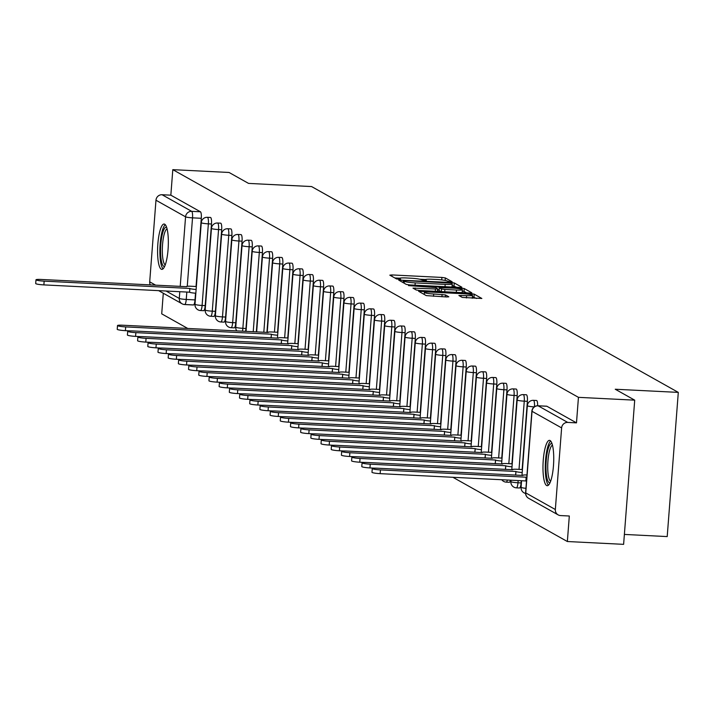 <?xml version="1.0" encoding="UTF-8"?>
<svg xmlns="http://www.w3.org/2000/svg" width="714" height="714" viewBox="0 0 714 714"><rect width="100%" height="100%" fill="white"/><g stroke="black" fill="none" stroke-linecap="round" stroke-linejoin="round"><path stroke-width="1.07" d="M450.641 281.914L452.14 281.753L445.322 277.933L441.912 277.434L391.95 274.935L389.817 275.158L396.636 278.978L400.572 279.228L399.635 278.674A9.139 1.017 4.4 0 1 399.403 278.424A9.139 1.017 4.4 0 1 406.462 277.969L410.63 278.183A9.139 1.017 4.4 0 1 421.563 279.772L424.83 280.62L426.383 280.522L425.446 279.968A9.139 1.017 4.4 0 1 425.214 279.709A9.139 1.017 4.4 0 1 432.273 279.263L436.441 279.469A9.139 1.017 4.4 0 1 447.375 281.066L450.641 281.914M164.693 224.214A22.705 5.266 -87.1 0 0 164.095 224.035A22.705 5.266 -87.1 0 0 157.776 245.143A22.705 5.266 -87.1 0 0 161.23 269.205A22.705 5.266 -87.1 0 0 161.828 269.383A22.705 5.266 -87.1 0 0 168.147 248.276A22.705 5.266 -87.1 0 0 164.693 224.214M550.083 440.538A22.705 5.266 -87.1 0 0 549.494 440.359A22.705 5.266 -87.1 0 0 543.167 461.467A22.705 5.266 -87.1 0 0 546.629 485.52A22.705 5.266 -87.1 0 0 547.219 485.699A22.705 5.266 -87.1 0 0 553.546 464.591A22.705 5.266 -87.1 0 0 550.083 440.538M462.208 297.417L481.852 298.47L474.212 294.15L470.794 293.65L418.627 291.285L426.267 295.614L446.616 296.962L448.82 296.819L445.509 294.927L433.701 293.998A7.64 0.848 4.4 0 1 424.366 292.454A7.64 0.848 4.4 0 1 430.274 292.08L463.154 293.722A7.64 0.848 4.4 0 1 472.489 295.275A7.64 0.848 4.4 0 1 466.59 295.65L458.897 295.516L462.208 297.417M172.806 169.655L229.069 172.476L248.534 183.4L311.59 186.559L678.3 392.388L615.245 389.237L634.71 400.161L578.447 397.341L172.806 169.655L170.842 195.172L162.078 194.735L191.664 211.344A5.819 1.348 92.9 0 1 192.53 217.85L187.264 286.278M459.7 287.421L461.833 287.198L454.274 282.958L450.855 282.458L398.689 280.093L406.328 284.422L409.747 284.922L459.7 287.421M464.243 288.554L471.802 292.794L469.669 293.017L419.716 290.518L416.298 290.018L412.987 288.117L435.46 288.991L437.664 288.849L435.442 287.563L408.488 285.609L460.825 288.054L464.243 288.554L464.02 291.437L466.563 292.865M634.71 400.161L623.617 544.345L567.353 541.524L452.908 477.291M163.292 293.249L161.712 313.839L187.791 328.485M624.384 534.429L667.206 536.58L678.3 392.388M578.447 397.341L576.484 422.866L567.719 422.42A5.819 5.623 119.3 0 0 561.623 427.909L555.34 509.519A5.819 5.623 119.3 0 0 560.552 515.57L569.317 516.008L567.353 541.524M170.842 195.172L200.429 211.781A5.819 1.348 92.9 0 1 201.294 218.288L196.047 286.501M195.529 293.204L195.011 299.898L186.247 299.452A5.819 1.348 92.9 0 1 184.649 304.539A5.819 1.348 92.9 0 1 184.498 304.485A5.819 5.623 119.3 0 1 182.097 303.798A5.819 5.819 0 0 0 184.649 304.539L193.414 304.976A5.819 1.348 -87.1 0 0 195.011 299.898M150.324 284.931A5.819 5.623 -60.7 0 1 149.699 281.834L155.973 200.223A5.819 5.623 -60.7 0 1 162.078 194.735M527.378 401.313L524.263 401.161A5.819 1.348 92.9 0 0 523.255 394.61L526.361 394.771A5.819 1.348 -87.1 0 1 527.378 401.313L522.13 469.535M521.265 480.718L521.095 482.923L517.989 482.771A5.819 1.348 92.9 0 1 516.392 487.849A5.819 1.348 92.9 0 1 516.24 487.805M517.186 395.592L514.08 395.44A5.819 1.348 92.9 0 0 513.063 388.889L516.168 389.05A5.819 1.348 -87.1 0 1 517.186 395.592L511.938 463.814M506.994 389.88L503.888 389.719A5.819 1.348 92.9 0 0 502.87 383.177L505.985 383.329A5.819 1.348 -87.1 0 1 506.994 389.88L501.746 458.093M496.81 384.159L493.695 383.998A5.819 1.348 92.9 0 0 492.678 377.456L495.793 377.608A5.819 1.348 -87.1 0 1 496.81 384.159L491.553 452.373M486.618 378.438L483.503 378.277A5.819 1.348 92.9 0 0 482.494 371.735L485.6 371.887A5.819 1.348 -87.1 0 1 486.618 378.438L481.37 446.652M476.425 372.717L473.32 372.565A5.819 1.348 92.9 0 0 472.302 366.014L475.408 366.166A5.819 1.348 -87.1 0 1 476.425 372.717L471.178 440.931M466.233 366.996L463.127 366.844A5.819 1.348 92.9 0 0 462.11 360.293L465.225 360.454A5.819 1.348 -87.1 0 1 466.233 366.996L460.985 435.21M456.05 361.275L452.935 361.123A5.819 1.348 92.9 0 0 451.917 354.572L455.032 354.733A5.819 1.348 -87.1 0 1 456.05 361.275L450.793 429.498M445.857 355.554L442.742 355.402A5.819 1.348 92.9 0 0 441.734 348.851L444.84 349.012A5.819 1.348 -87.1 0 1 445.857 355.554L440.609 423.777M435.665 349.842L432.559 349.681A5.819 1.348 92.9 0 0 431.542 343.139L434.647 343.291A5.819 1.348 -87.1 0 1 435.665 349.842L430.417 418.056M425.473 344.121L422.367 343.961A5.819 1.348 92.9 0 0 421.349 337.419L424.464 337.57A5.819 1.348 -87.1 0 1 425.473 344.121L420.225 412.335M415.289 338.4L412.174 338.24A5.819 1.348 92.9 0 0 411.157 331.698L414.272 331.849A5.819 1.348 -87.1 0 1 415.289 338.4L410.032 406.614M405.097 332.679L401.982 332.519A5.819 1.348 92.9 0 0 400.973 325.977L404.079 326.128A5.819 1.348 -87.1 0 1 405.097 332.679L399.849 400.893M394.904 326.958L391.799 326.807A5.819 1.348 92.9 0 0 390.781 320.256L393.887 320.416A5.819 1.348 -87.1 0 1 394.904 326.958L389.657 395.172M384.712 321.238L381.606 321.086A5.819 1.348 92.9 0 0 380.589 314.535L383.704 314.695A5.819 1.348 -87.1 0 1 384.712 321.238L379.464 389.46M374.529 315.517L371.414 315.365A5.819 1.348 92.9 0 0 370.396 308.814L373.511 308.975A5.819 1.348 -87.1 0 1 374.529 315.517L369.272 383.739M364.336 309.796L361.222 309.644A5.819 1.348 92.9 0 0 360.213 303.102L363.319 303.254A5.819 1.348 -87.1 0 1 364.336 309.796L359.088 378.018M354.144 304.084L351.038 303.923A5.819 1.348 92.9 0 0 350.021 297.381L353.127 297.533A5.819 1.348 -87.1 0 1 354.144 304.084L348.896 372.297M343.952 298.363L340.846 298.202A5.819 1.348 92.9 0 0 339.828 291.66L342.943 291.812A5.819 1.348 -87.1 0 1 343.952 298.363L338.704 366.577M333.768 292.642L330.653 292.481A5.819 1.348 92.9 0 0 329.636 285.939L332.751 286.091A5.819 1.348 -87.1 0 1 333.768 292.642L328.511 360.856M323.576 286.921L320.461 286.769A5.819 1.348 92.9 0 0 319.453 280.218L322.558 280.379A5.819 1.348 -87.1 0 1 323.576 286.921L318.328 355.135M313.384 281.2L310.278 281.048A5.819 1.348 92.9 0 0 309.26 274.497L312.366 274.658A5.819 1.348 -87.1 0 1 313.384 281.2L308.136 349.414M303.191 275.479L300.085 275.327A5.819 1.348 92.9 0 0 299.068 268.776L302.183 268.937A5.819 1.348 -87.1 0 1 303.191 275.479L297.943 343.702M293.008 269.758L289.893 269.606A5.819 1.348 92.9 0 0 288.875 263.055L291.99 263.216A5.819 1.348 -87.1 0 1 293.008 269.758L287.76 337.981M282.815 264.046L279.701 263.885A5.819 1.348 92.9 0 0 278.692 257.343L281.798 257.495A5.819 1.348 -87.1 0 1 282.815 264.046L277.567 332.26M272.623 258.325L269.517 258.165A5.819 1.348 92.9 0 0 268.5 251.623L271.606 251.774A5.819 1.348 -87.1 0 1 272.623 258.325L266.92 332.447M262.431 252.604L259.325 252.444A5.819 1.348 92.9 0 0 258.307 245.902L261.422 246.053A5.819 1.348 -87.1 0 1 262.431 252.604L256.335 331.912M252.247 246.883L249.132 246.732A5.819 1.348 92.9 0 0 248.115 240.181L251.23 240.332A5.819 1.348 -87.1 0 1 252.247 246.883L245.964 328.494L242.858 328.333A5.819 1.348 92.9 0 1 242.439 331.216M242.055 241.162L238.94 241.011A5.819 1.348 92.9 0 0 237.932 234.46L241.037 234.62A5.819 1.348 -87.1 0 1 242.055 241.162L235.772 322.773L232.666 322.621A5.819 1.348 92.9 0 1 231.068 327.699A5.819 1.348 92.9 0 1 230.917 327.655M231.863 235.441L228.757 235.29A5.819 1.348 92.9 0 0 227.739 228.739L230.845 228.899A5.819 1.348 -87.1 0 1 231.863 235.441L225.588 317.052L222.473 316.9A5.819 1.348 92.9 0 1 220.876 321.978A5.819 1.348 92.9 0 1 220.724 321.934M221.67 229.721L218.564 229.569A5.819 1.348 92.9 0 0 217.547 223.018L220.662 223.179A5.819 1.348 -87.1 0 1 221.67 229.721L215.396 311.331L212.281 311.179A5.819 1.348 92.9 0 1 210.684 316.257A5.819 1.348 92.9 0 1 210.532 316.213M211.487 224.009L208.372 223.848A5.819 1.348 92.9 0 0 207.355 217.306L210.469 217.458A5.819 1.348 -87.1 0 1 211.487 224.009L205.204 305.61L202.098 305.458A5.819 1.348 92.9 0 1 200.5 310.536A5.819 1.348 92.9 0 1 200.339 310.492M537.633 405.766A5.819 1.348 -87.1 0 0 536.553 400.492L533.438 400.331A5.819 1.348 92.9 0 1 534.465 406.73M519.346 487.957A5.819 1.348 -87.1 0 0 519.497 488.001A5.819 1.348 -87.1 0 0 521.095 482.923M509.153 482.236A5.819 1.348 -87.1 0 0 509.305 482.289A5.819 1.348 -87.1 0 0 510.465 480.174M245.545 331.376A5.819 1.348 -87.1 0 0 245.964 328.494M234.022 327.806A5.819 1.348 -87.1 0 0 234.174 327.851A5.819 1.348 -87.1 0 0 235.772 322.773M223.83 322.085A5.819 1.348 -87.1 0 0 223.991 322.13A5.819 1.348 -87.1 0 0 225.588 317.052M213.647 316.364A5.819 1.348 -87.1 0 0 213.798 316.418A5.819 1.348 -87.1 0 0 215.396 311.331M203.454 310.644A5.819 1.348 -87.1 0 0 203.606 310.697A5.819 1.348 -87.1 0 0 205.204 305.61M576.484 422.866L546.897 406.257A5.819 1.348 -87.1 0 0 546.745 406.204A5.819 1.348 -87.1 0 0 546.585 406.239M184.81 304.503L193.262 304.932A5.819 1.348 -87.1 0 0 193.414 304.976M425.455 279.504L419.734 279.219M399.644 278.21L394.842 277.969M456.594 287.269L452.132 285.457M451.087 283.155L404.847 280.611L403.303 280.709L404.285 281.289A9.139 1.017 4.4 0 0 415.218 282.887L445.188 284.386A9.139 1.017 4.4 0 0 452.257 283.931A9.139 1.017 4.4 0 0 452.016 283.681L451.087 283.155M451.783 287.028A9.139 1.017 4.4 0 0 452.033 286.814L452.257 283.931M437.593 289.786L439.083 289.857M456.478 290.045A7.64 0.848 4.4 0 0 462.386 289.67A7.64 0.848 4.4 0 0 453.051 288.117L439.253 287.68L441.475 288.965L444.893 289.465L456.478 290.045L456.3 292.347M462.11 292.642A7.64 0.848 4.4 0 0 462.163 292.553L462.386 289.67M439.119 290.5L439.324 287.76M440.752 291.571L439.11 290.643M464.02 291.437L462.27 291.08M472.222 298.247A7.64 0.848 4.4 0 0 472.266 298.157L472.489 295.275M424.232 294.213L423.723 294.186M476.533 298.461L472.382 296.694M195.832 293.222A5.819 0.652 -175.6 0 1 189.585 292.249L189.879 288.501A5.819 0.652 4.4 0 0 196.127 289.473M196.35 286.519L191.022 286.252A5.819 0.652 4.4 0 0 186.524 286.537A5.819 0.652 4.4 0 0 186.675 286.698L41.162 279.46A6.694 0.75 4.4 0 0 35.986 279.79A6.694 0.75 4.4 0 0 44.161 281.146L189.781 288.438M189.487 292.187L43.875 284.895A6.694 0.75 -175.6 0 1 35.7 283.538L35.986 279.79M164.648 266.384A19.644 4.561 92.9 0 1 160.775 256.21A19.644 4.561 92.9 0 1 162.158 234.942A19.644 4.561 92.9 0 1 166.603 227.302M167.049 228.828A18.189 4.222 -87.1 0 0 163.792 235.897A18.189 4.222 -87.1 0 0 165.246 264.912M165.273 224.705A22.553 5.23 -87.1 0 0 161.703 233.183A22.553 5.23 -87.1 0 0 163.069 268.83M550.048 482.709A19.644 4.561 92.9 0 1 546.165 472.534A19.644 4.561 92.9 0 1 547.549 451.266A19.644 4.561 92.9 0 1 552.002 443.617M552.449 445.143A18.189 4.222 -87.1 0 0 549.191 452.221A18.189 4.222 -87.1 0 0 550.637 481.236M550.673 441.029A22.553 5.23 -87.1 0 0 547.094 449.508A22.553 5.23 -87.1 0 0 548.459 485.154M271.017 337.856L271.4 334.25A5.819 0.652 4.4 0 0 277.648 335.232M277.871 332.278L272.543 332.01A5.819 0.652 4.4 0 0 268.045 332.296A5.819 0.652 4.4 0 0 268.196 332.456L122.683 325.218A6.694 0.75 4.4 0 0 117.507 325.548A6.694 0.75 4.4 0 0 125.682 326.905L271.302 334.197M129.993 330.885L125.396 330.653A6.694 0.75 -175.6 0 1 117.221 329.297L117.507 325.548M281.209 343.577L281.584 339.971A5.819 0.652 4.4 0 0 287.831 340.953M288.063 337.99L282.735 337.731A5.819 0.652 4.4 0 0 278.237 338.017A5.819 0.652 4.4 0 0 278.389 338.177L132.875 330.939A6.694 0.75 4.4 0 0 127.699 331.269A6.694 0.75 4.4 0 0 135.874 332.626L281.486 339.918M140.185 336.606L135.589 336.374A6.694 0.75 -175.6 0 1 127.413 335.018L127.699 331.269M291.401 349.298L291.776 345.692A5.819 0.652 4.4 0 0 298.024 346.665M298.256 343.711L292.927 343.443A5.819 0.652 4.4 0 0 288.429 343.737A5.819 0.652 4.4 0 0 288.572 343.898L143.059 336.66A6.694 0.75 4.4 0 0 137.891 336.99A6.694 0.75 4.4 0 0 146.067 338.347L291.678 345.638M150.368 342.327L145.781 342.095A6.694 0.75 -175.6 0 1 137.597 340.739L137.891 336.99M301.585 355.019L301.968 351.413A5.819 0.652 4.4 0 0 308.216 352.386M308.439 349.432L303.111 349.164A5.819 0.652 4.4 0 0 298.622 349.449A5.819 0.652 4.4 0 0 298.764 349.619L153.251 342.381A6.694 0.75 4.4 0 0 148.084 342.711A6.694 0.75 4.4 0 0 156.259 344.068L301.87 351.359M160.561 348.048L155.964 347.816A6.694 0.75 -175.6 0 1 147.789 346.46L148.084 342.711M311.777 360.74L312.161 357.134A5.819 0.652 4.4 0 0 318.408 358.107M318.631 355.153L313.303 354.885A5.819 0.652 4.4 0 0 308.805 355.17A5.819 0.652 4.4 0 0 308.957 355.34L163.444 348.102A6.694 0.75 4.4 0 0 158.267 348.432A6.694 0.75 4.4 0 0 166.442 349.789L312.063 357.08M170.753 353.76L166.157 353.537A6.694 0.75 -175.6 0 1 157.981 352.18L158.267 348.432M321.969 366.461L322.344 362.855A5.819 0.652 4.4 0 0 328.592 363.828M328.824 360.873L323.496 360.606A5.819 0.652 4.4 0 0 318.997 360.891A5.819 0.652 4.4 0 0 319.149 361.052L173.627 353.823A6.694 0.75 4.4 0 0 168.459 354.144A6.694 0.75 4.4 0 0 176.635 355.51L322.246 362.801M180.945 359.481L176.349 359.258A6.694 0.75 -175.6 0 1 168.174 357.901L168.459 354.144M332.162 372.172L332.537 368.576A5.819 0.652 4.4 0 0 338.784 369.549M339.016 366.594L333.688 366.327A5.819 0.652 4.4 0 0 329.19 366.612A5.819 0.652 4.4 0 0 329.332 366.773L183.819 359.535A6.694 0.75 4.4 0 0 178.652 359.865A6.694 0.75 4.4 0 0 186.827 361.222L332.438 368.513M191.129 365.202L186.541 364.97A6.694 0.75 -175.6 0 1 178.357 363.613L178.652 359.865M342.345 377.893L342.729 374.288A5.819 0.652 4.4 0 0 348.976 375.269M349.2 372.315L343.871 372.048A5.819 0.652 4.4 0 0 339.373 372.333A5.819 0.652 4.4 0 0 339.525 372.494L194.012 365.256A6.694 0.75 4.4 0 0 188.844 365.586A6.694 0.75 4.4 0 0 197.019 366.942L342.631 374.234M201.321 370.923L196.725 370.691A6.694 0.75 -175.6 0 1 188.55 369.334L188.844 365.586M352.537 383.614L352.921 380.009A5.819 0.652 4.4 0 0 359.169 380.99M359.392 378.036L354.064 377.768A5.819 0.652 4.4 0 0 349.565 378.054A5.819 0.652 4.4 0 0 349.717 378.215L204.204 370.977A6.694 0.75 4.4 0 0 199.028 371.307A6.694 0.75 4.4 0 0 207.203 372.663L352.823 379.955M211.514 376.644L206.917 376.412A6.694 0.75 -175.6 0 1 198.742 375.055L199.028 371.307M362.73 389.335L363.105 385.73A5.819 0.652 4.4 0 0 369.352 386.711M369.584 383.748L364.256 383.48A5.819 0.652 4.4 0 0 359.758 383.775A5.819 0.652 4.4 0 0 359.91 383.936L214.387 376.697A6.694 0.75 4.4 0 0 209.22 377.028A6.694 0.75 4.4 0 0 217.395 378.384L363.007 385.676M221.706 382.365L217.11 382.133A6.694 0.75 -175.6 0 1 208.934 380.776L209.22 377.028M372.913 395.056L373.297 391.45A5.819 0.652 4.4 0 0 379.545 392.423M379.777 389.469L374.448 389.201A5.819 0.652 4.4 0 0 369.95 389.487A5.819 0.652 4.4 0 0 370.093 389.657L224.58 382.418A6.694 0.75 4.4 0 0 219.412 382.749A6.694 0.75 4.4 0 0 227.587 384.105L373.199 391.397M231.889 388.086L227.302 387.854A6.694 0.75 -175.6 0 1 219.118 386.497L219.412 382.749M383.106 400.777L383.489 397.171A5.819 0.652 4.4 0 0 389.737 398.144M389.96 395.19L384.632 394.922A5.819 0.652 4.4 0 0 380.134 395.208A5.819 0.652 4.4 0 0 380.285 395.377L234.772 388.139A6.694 0.75 4.4 0 0 229.596 388.47A6.694 0.75 4.4 0 0 237.78 389.826L383.391 397.118M242.082 393.807L237.485 393.575A6.694 0.75 -175.6 0 1 229.31 392.218L229.596 388.47M393.298 406.498L393.682 402.892A5.819 0.652 4.4 0 0 399.929 403.865M400.152 400.911L394.824 400.643A5.819 0.652 4.4 0 0 390.326 400.929A5.819 0.652 4.4 0 0 390.478 401.089L244.964 393.86A6.694 0.75 4.4 0 0 239.788 394.19A6.694 0.75 4.4 0 0 247.963 395.547L393.584 402.839M252.274 399.519L247.678 399.296A6.694 0.75 -175.6 0 1 239.502 397.939L239.788 394.19M403.49 412.21L403.865 408.613A5.819 0.652 4.4 0 0 410.113 409.586M410.345 406.632L405.017 406.364A5.819 0.652 4.4 0 0 400.518 406.65A5.819 0.652 4.4 0 0 400.67 406.81L255.148 399.572A6.694 0.75 4.4 0 0 249.98 399.902A6.694 0.75 4.4 0 0 258.156 401.259L403.767 408.551M262.466 405.24L257.87 405.008A6.694 0.75 -175.6 0 1 249.695 403.651L249.98 399.902M413.674 417.931L414.058 414.334A5.819 0.652 4.4 0 0 420.305 415.307M420.528 412.353L415.209 412.085A5.819 0.652 4.4 0 0 410.711 412.371A5.819 0.652 4.4 0 0 410.853 412.531L265.34 405.293A6.694 0.75 4.4 0 0 260.173 405.623A6.694 0.75 4.4 0 0 268.348 406.98L413.959 414.272M272.65 410.961L268.062 410.728A6.694 0.75 -175.6 0 1 259.878 409.372L260.173 405.623M423.866 423.652L424.25 420.046A5.819 0.652 4.4 0 0 430.497 421.028M430.721 418.074L425.392 417.806A5.819 0.652 4.4 0 0 420.894 418.092A5.819 0.652 4.4 0 0 421.046 418.252L275.533 411.014A6.694 0.75 4.4 0 0 270.356 411.344A6.694 0.75 4.4 0 0 278.54 412.701L424.152 419.993M282.842 416.681L278.246 416.449A6.694 0.75 -175.6 0 1 270.07 415.093L270.356 411.344M434.058 429.373L434.433 425.767A5.819 0.652 4.4 0 0 440.69 426.749M440.913 423.786L435.585 423.527A5.819 0.652 4.4 0 0 431.086 423.813A5.819 0.652 4.4 0 0 431.238 423.973L285.725 416.735A6.694 0.75 4.4 0 0 280.548 417.065A6.694 0.75 4.4 0 0 288.724 418.422L434.344 425.714M293.035 422.402L288.438 422.17A6.694 0.75 -175.6 0 1 280.263 420.814L280.548 417.065M444.251 435.094L444.626 431.488A5.819 0.652 4.4 0 0 450.873 432.461M451.105 429.507L445.777 429.239A5.819 0.652 4.4 0 0 441.279 429.533A5.819 0.652 4.4 0 0 441.43 429.694L295.908 422.456A6.694 0.75 4.4 0 0 290.741 422.786A6.694 0.75 4.4 0 0 298.916 424.143L444.527 431.434M303.227 428.123L298.63 427.891A6.694 0.75 -175.6 0 1 290.455 426.535L290.741 422.786M454.434 440.815L454.818 437.209A5.819 0.652 4.4 0 0 461.065 438.182M461.289 435.228L455.969 434.96A5.819 0.652 4.4 0 0 451.471 435.245A5.819 0.652 4.4 0 0 451.614 435.415L306.101 428.177A6.694 0.75 4.4 0 0 300.933 428.507A6.694 0.75 4.4 0 0 309.108 429.864L454.72 437.155M313.41 433.844L308.823 433.612A6.694 0.75 -175.6 0 1 300.639 432.256L300.933 428.507M464.627 446.536L465.01 442.93A5.819 0.652 4.4 0 0 471.258 443.903M471.481 440.949L466.153 440.681A5.819 0.652 4.4 0 0 461.655 440.966A5.819 0.652 4.4 0 0 461.806 441.136L316.293 433.898A6.694 0.75 4.4 0 0 311.117 434.228A6.694 0.75 4.4 0 0 319.301 435.585L464.912 442.876M323.603 439.556L319.006 439.333A6.694 0.75 -175.6 0 1 310.831 437.977L311.117 434.228M474.819 452.257L475.194 448.651A5.819 0.652 4.4 0 0 481.441 449.624M481.673 446.669L476.345 446.402A5.819 0.652 4.4 0 0 471.847 446.687A5.819 0.652 4.4 0 0 471.999 446.848L326.485 439.61A6.694 0.75 4.4 0 0 321.309 439.94A6.694 0.75 4.4 0 0 329.484 441.297L475.105 448.597M333.795 445.277L329.199 445.045A6.694 0.75 -175.6 0 1 321.023 443.689L321.309 439.94M485.011 457.969L485.386 454.372A5.819 0.652 4.4 0 0 491.634 455.345M491.866 452.39L486.537 452.123A5.819 0.652 4.4 0 0 482.039 452.408A5.819 0.652 4.4 0 0 482.191 452.569L336.669 445.331A6.694 0.75 4.4 0 0 331.501 445.661A6.694 0.75 4.4 0 0 339.677 447.018L485.288 454.309M343.987 450.998L339.391 450.766A6.694 0.75 -175.6 0 1 331.216 449.409L331.501 445.661M495.195 463.689L495.578 460.084A5.819 0.652 4.4 0 0 501.826 461.065M502.049 458.111L496.73 457.844A5.819 0.652 4.4 0 0 492.232 458.129A5.819 0.652 4.4 0 0 492.374 458.29L346.861 451.052A6.694 0.75 4.4 0 0 341.694 451.382A6.694 0.75 4.4 0 0 349.869 452.738L495.48 460.03M354.171 456.719L349.583 456.487A6.694 0.75 -175.6 0 1 341.399 455.13L341.694 451.382M505.387 469.41L505.771 465.805A5.819 0.652 4.4 0 0 512.018 466.786M512.241 463.823L506.913 463.564A5.819 0.652 4.4 0 0 502.415 463.85A5.819 0.652 4.4 0 0 502.567 464.011L357.054 456.773A6.694 0.75 4.4 0 0 351.877 457.103A6.694 0.75 4.4 0 0 360.061 458.459L505.673 465.751M364.363 462.44L359.767 462.208A6.694 0.75 -175.6 0 1 351.591 460.851L351.877 457.103M515.579 475.131L515.954 471.526A5.819 0.652 4.4 0 0 522.202 472.498M522.434 469.544L517.106 469.276A5.819 0.652 4.4 0 0 512.607 469.571A5.819 0.652 4.4 0 0 512.759 469.732L367.246 462.494A6.694 0.75 4.4 0 0 362.069 462.824A6.694 0.75 4.4 0 0 370.245 464.18L515.856 471.472M374.555 468.161L369.959 467.929A6.694 0.75 -175.6 0 1 361.784 466.572L362.069 462.824M526.486 481.218A5.819 0.652 -175.6 0 1 525.861 480.995L526.147 477.247A5.819 0.652 4.4 0 0 526.78 477.47M526.968 474.989A5.819 0.652 4.4 0 0 522.8 475.283A5.819 0.652 4.4 0 0 522.951 475.453L377.429 468.214A6.694 0.75 4.4 0 0 372.262 468.545A6.694 0.75 4.4 0 0 380.437 469.901L526.048 477.193M525.763 480.941L380.151 473.65A6.694 0.75 -175.6 0 1 371.976 472.293L372.262 468.545M561.623 427.909L532.028 411.3L525.754 492.91L555.34 509.519M201.294 218.288L192.53 217.85A5.819 0.652 4.4 0 1 185.569 216.833L155.973 200.223M186.818 292.053L186.247 299.452A5.819 0.652 4.4 0 1 179.285 298.443L179.803 291.705M180.214 286.43L185.569 216.833A5.819 5.623 -60.7 0 1 191.664 211.344L200.429 211.781M149.699 281.834L155.697 285.198M166.067 291.017L179.285 298.443A5.819 5.623 119.3 0 0 182.097 303.798L158.66 290.643M523.255 394.61A5.819 5.819 0 0 0 517.159 399.983A5.819 0.652 -175.6 0 0 517.302 400.143A5.819 0.652 -175.6 0 0 524.263 401.161L519.016 469.375M518.159 480.558L517.989 482.771A5.819 0.652 -175.6 0 1 511.028 481.754A5.819 0.652 4.4 0 1 510.876 481.593A5.819 5.819 0 0 0 516.392 487.849L519.497 488.001M513.063 388.889A5.819 5.819 0 0 0 506.967 394.262A5.819 0.652 -175.6 0 0 507.119 394.423A5.819 0.652 -175.6 0 0 514.08 395.44L508.823 463.654M502.87 383.177A5.819 5.819 0 0 0 496.774 388.541A5.819 0.652 -175.6 0 0 496.926 388.702A5.819 0.652 -175.6 0 0 503.888 389.719L498.64 457.933M492.678 377.456A5.819 5.819 0 0 0 486.582 382.82A5.819 0.652 -175.6 0 0 486.734 382.981A5.819 0.652 -175.6 0 0 493.695 383.998L488.447 452.221M482.494 371.735A5.819 5.819 0 0 0 476.399 377.099A5.819 0.652 -175.6 0 0 476.541 377.26A5.819 0.652 -175.6 0 0 483.503 378.277L478.255 446.5M472.302 366.014A5.819 5.819 0 0 0 466.206 371.378A5.819 0.652 -175.6 0 0 466.358 371.548A5.819 0.652 -175.6 0 0 473.32 372.565L468.063 440.779M462.11 360.293A5.819 5.819 0 0 0 456.014 365.657A5.819 0.652 -175.6 0 0 456.166 365.827A5.819 0.652 -175.6 0 0 463.127 366.844L457.879 435.058M451.917 354.572A5.819 5.819 0 0 0 445.822 359.945A5.819 0.652 -175.6 0 0 445.973 360.106A5.819 0.652 -175.6 0 0 452.935 361.123L447.687 429.337M441.734 348.851A5.819 5.819 0 0 0 435.638 354.224A5.819 0.652 -175.6 0 0 435.781 354.385A5.819 0.652 -175.6 0 0 442.742 355.402L437.495 423.616M431.542 343.139A5.819 5.819 0 0 0 425.446 348.503A5.819 0.652 -175.6 0 0 425.598 348.664A5.819 0.652 -175.6 0 0 432.559 349.681L427.302 417.895M421.349 337.419A5.819 5.819 0 0 0 415.253 342.782A5.819 0.652 -175.6 0 0 415.405 342.943A5.819 0.652 -175.6 0 0 422.367 343.961L417.119 412.183M411.157 331.698A5.819 5.819 0 0 0 405.061 337.062A5.819 0.652 -175.6 0 0 405.213 337.222A5.819 0.652 -175.6 0 0 412.174 338.24L406.926 406.462M400.973 325.977A5.819 5.819 0 0 0 394.878 331.341A5.819 0.652 -175.6 0 0 395.021 331.51A5.819 0.652 -175.6 0 0 401.982 332.519L396.734 400.741M390.781 320.256A5.819 5.819 0 0 0 384.685 325.62A5.819 0.652 -175.6 0 0 384.837 325.789A5.819 0.652 -175.6 0 0 391.799 326.807L386.542 395.021M380.589 314.535A5.819 5.819 0 0 0 374.493 319.908A5.819 0.652 -175.6 0 0 374.645 320.068A5.819 0.652 -175.6 0 0 381.606 321.086L376.358 389.3M370.396 308.814A5.819 5.819 0 0 0 364.301 314.187A5.819 0.652 -175.6 0 0 364.452 314.347A5.819 0.652 -175.6 0 0 371.414 315.365L366.166 383.579M360.213 303.102A5.819 5.819 0 0 0 354.117 308.466A5.819 0.652 -175.6 0 0 354.26 308.627A5.819 0.652 -175.6 0 0 361.222 309.644L355.974 377.858M350.021 297.381A5.819 5.819 0 0 0 343.925 302.745A5.819 0.652 -175.6 0 0 344.077 302.906A5.819 0.652 -175.6 0 0 351.038 303.923L345.79 372.137M339.828 291.66A5.819 5.819 0 0 0 333.733 297.024A5.819 0.652 -175.6 0 0 333.884 297.185A5.819 0.652 -175.6 0 0 340.846 298.202L335.598 366.425M329.636 285.939A5.819 5.819 0 0 0 323.54 291.303A5.819 0.652 -175.6 0 0 323.692 291.473A5.819 0.652 -175.6 0 0 330.653 292.481L325.406 360.704M319.453 280.218A5.819 5.819 0 0 0 313.357 285.582A5.819 0.652 -175.6 0 0 313.5 285.752A5.819 0.652 -175.6 0 0 320.461 286.769L315.213 354.983M309.26 274.497A5.819 5.819 0 0 0 303.164 279.87A5.819 0.652 -175.6 0 0 303.316 280.031A5.819 0.652 -175.6 0 0 310.278 281.048L305.03 349.262M299.068 268.776A5.819 5.819 0 0 0 292.972 274.149A5.819 0.652 -175.6 0 0 293.124 274.31A5.819 0.652 -175.6 0 0 300.085 275.327L294.837 343.541M288.875 263.055A5.819 5.819 0 0 0 282.789 268.428A5.819 0.652 -175.6 0 0 282.931 268.589A5.819 0.652 -175.6 0 0 289.893 269.606L284.645 337.82M278.692 257.343A5.819 5.819 0 0 0 272.596 262.707A5.819 0.652 -175.6 0 0 272.739 262.868A5.819 0.652 -175.6 0 0 279.701 263.885L274.453 332.099M268.5 251.623A5.819 5.819 0 0 0 262.404 256.986A5.819 0.652 -175.6 0 0 262.556 257.147A5.819 0.652 -175.6 0 0 269.517 258.165L263.814 332.287M258.307 245.902A5.819 5.819 0 0 0 252.212 251.266A5.819 0.652 -175.6 0 0 252.363 251.435A5.819 0.652 -175.6 0 0 259.325 252.444L253.22 331.76M248.115 240.181A5.819 5.819 0 0 0 242.028 245.545A5.819 0.652 -175.6 0 0 242.171 245.714A5.819 0.652 -175.6 0 0 249.132 246.732L242.858 328.333A5.819 0.652 -175.6 0 1 235.897 327.324A5.819 0.652 4.4 0 1 235.745 327.155A5.819 5.819 0 0 0 236.771 330.93M237.932 234.46A5.819 5.819 0 0 0 231.836 239.824A5.819 0.652 -175.6 0 0 231.979 239.993A5.819 0.652 -175.6 0 0 238.94 241.011L232.666 322.621A5.819 0.652 -175.6 0 1 225.704 321.603A5.819 0.652 4.4 0 1 225.553 321.434A5.819 5.819 0 0 0 231.068 327.699L234.174 327.851M227.739 228.739A5.819 5.819 0 0 0 221.643 234.112A5.819 0.652 -175.6 0 0 221.795 234.272A5.819 0.652 -175.6 0 0 228.757 235.29L222.473 316.9A5.819 0.652 -175.6 0 1 215.512 315.883A5.819 0.652 4.4 0 1 215.36 315.722A5.819 5.819 0 0 0 220.876 321.978L223.991 322.13M217.547 223.018A5.819 5.819 0 0 0 211.451 228.391A5.819 0.652 -175.6 0 0 211.603 228.551A5.819 0.652 -175.6 0 0 218.564 229.569L212.281 311.179A5.819 0.652 -175.6 0 1 205.32 310.162A5.819 0.652 4.4 0 1 205.177 310.001A5.819 5.819 0 0 0 210.684 316.257L213.798 316.418M207.355 217.306A5.819 5.819 0 0 0 201.268 222.67A5.819 0.652 -175.6 0 0 201.41 222.83A5.819 0.652 -175.6 0 0 208.372 223.848L202.098 305.458A5.819 0.652 -175.6 0 1 195.136 304.441A5.819 0.652 4.4 0 1 194.984 304.28A5.819 5.819 0 0 0 200.5 310.536L203.606 310.697M195.154 304.137A5.819 0.652 4.4 0 0 194.984 304.28L201.268 222.67M507.359 480.022A5.819 1.348 92.9 0 1 506.199 482.129A5.819 1.348 92.9 0 1 506.047 482.084M205.346 309.858A5.819 0.652 4.4 0 0 205.177 310.001L211.451 228.391M215.539 315.579A5.819 0.652 4.4 0 0 215.36 315.722L221.643 234.112M225.722 321.3A5.819 0.652 4.4 0 0 225.553 321.434L231.836 239.824M235.915 327.021A5.819 0.652 4.4 0 0 235.745 327.155L242.028 245.545M511.046 481.45A5.819 0.652 4.4 0 0 510.876 481.593L510.983 480.201M534.268 406.873A5.819 0.652 -175.6 0 1 527.494 405.864A5.819 0.652 -175.6 0 1 527.343 405.704A5.819 5.819 0 0 1 533.438 400.331M525.941 488.322A5.819 0.652 -175.6 0 1 521.211 487.475A5.819 0.652 4.4 0 1 521.068 487.305A5.819 5.819 0 0 0 525.593 493.436M521.238 487.171A5.819 0.652 4.4 0 0 521.068 487.305L521.577 480.727M546.897 406.257L538.133 405.811L567.719 422.42M537.803 405.811A5.819 1.348 92.9 0 1 537.972 405.766A5.819 1.348 92.9 0 1 538.133 405.811A5.819 5.623 -60.7 0 0 532.028 411.3A5.819 0.652 -175.6 0 1 531.885 411.139A5.819 0.652 -175.6 0 1 532.064 410.996M546.745 406.204L537.972 405.766A5.819 5.819 0 0 0 531.885 411.139L525.602 492.749A5.819 5.819 0 0 0 528.556 498.265A5.819 5.623 119.3 0 1 525.754 492.91A5.819 0.652 -175.6 0 1 525.602 492.749A5.819 0.652 -175.6 0 1 525.772 492.606M425.392 280.638L425.446 279.968M399.581 279.344L399.635 278.674M391.852 276.291L391.95 274.935M441.716 279.915L441.912 277.434M445.134 280.432L445.322 277.933M400.795 281.316L400.902 279.95M450.811 283.056L450.855 282.458M454.05 285.841L454.274 282.958M403.205 282.673L403.356 280.763M404.142 283.19L404.285 281.289M415.039 285.189L415.218 282.887M445.009 286.689L445.188 284.386M415.093 289.34L415.2 287.983M435.281 291.294L435.46 288.991M437.387 291.401L437.575 288.92M460.753 289.009L460.825 288.054M441.27 291.598L441.475 288.965M444.715 291.767L444.893 289.465M461.003 296.738L461.11 295.373M466.412 297.952L466.59 295.65M433.523 296.301L433.701 293.998M441.921 296.729L442.1 294.427M445.357 296.899L445.509 294.927M420.733 292.508L420.841 291.142M470.722 294.587L470.794 293.65M473.989 297.033L474.212 294.15M189.585 292.249L189.879 288.501M43.875 284.895L44.161 281.146M271.115 337.865L271.4 334.25M125.396 330.653L125.682 326.905M281.307 343.586L281.584 339.971M135.589 336.374L135.874 332.626M291.499 349.307L291.776 345.692M145.781 342.095L146.067 338.347M301.692 355.019L301.968 351.413M155.964 347.816L156.259 344.068M311.875 360.74L312.161 357.134M166.157 353.537L166.442 349.789M322.068 366.461L322.344 362.855M176.349 359.258L176.635 355.51M332.26 372.181L332.537 368.576M186.541 364.97L186.827 361.222M342.452 377.902L342.729 374.288M196.725 370.691L197.019 366.942M352.636 383.623L352.921 380.009M206.917 376.412L207.203 372.663M362.828 389.344L363.105 385.73M217.11 382.133L217.395 378.384M373.02 395.056L373.297 391.45M227.302 387.854L227.587 384.105M383.213 400.777L383.489 397.171M237.485 393.575L237.78 389.826M393.396 406.498L393.682 402.892M247.678 399.296L247.963 395.547M403.588 412.219L403.865 408.613M257.87 405.008L258.156 401.259M413.781 417.94L414.058 414.334M268.062 410.728L268.348 406.98M423.973 423.661L424.25 420.046M278.246 416.449L278.54 412.701M434.157 429.382L434.433 425.767M288.438 422.17L288.724 418.422M444.349 435.103L444.626 431.488M298.63 427.891L298.916 424.143M454.541 440.815L454.818 437.209M308.823 433.612L309.108 429.864M464.734 446.536L465.01 442.93M319.006 439.333L319.301 435.585M474.917 452.257L475.194 448.651M329.199 445.045L329.484 441.297M485.109 457.977L485.386 454.372M339.391 450.766L339.677 447.018M495.302 463.698L495.578 460.084M349.583 456.487L349.869 452.738M505.494 469.419L505.771 465.805M359.767 462.208L360.061 458.459M515.678 475.14L515.954 471.526M369.959 467.929L370.245 464.18M525.861 480.995L526.147 477.247M380.151 473.65L380.437 469.901M509.305 482.289L506.199 482.129A5.819 5.819 0 0 1 501.781 479.737M246.044 331.394L252.212 251.266M256.638 331.93L262.404 256.986M267.223 332.456L272.596 262.707M277.416 338.177L282.789 268.428M287.608 343.898L292.972 274.149M297.8 349.619L303.164 279.87M307.984 355.34L313.357 285.582M318.176 361.061L323.54 291.303M328.369 366.773L333.733 297.024M338.561 372.494L343.925 302.745M348.744 378.215L354.117 308.466M358.937 383.936L364.301 314.187M369.129 389.657L374.493 319.908M379.321 395.377L384.685 325.62M389.505 401.098L394.878 331.341M399.697 406.819L405.061 337.062M409.89 412.531L415.253 342.782M420.082 418.252L425.446 348.503M430.265 423.973L435.638 354.224M440.458 429.694L445.822 359.945M450.65 435.415L456.014 365.657M460.842 441.136L466.206 371.378M471.026 446.857L476.399 377.099M481.218 452.569L486.582 382.82M491.411 458.29L496.774 388.541M501.603 464.011L506.967 394.262M511.786 469.732L517.159 399.983M521.979 475.453L527.343 405.704M528.556 498.265L558.143 514.874M425.142 280.629L425.214 279.709M399.331 279.344L399.403 278.424M403.151 282.637L403.303 280.709M437.468 291.401L437.664 288.849M439.03 290.562L439.253 287.68M424.214 294.463L424.366 292.454"/></g></svg>

